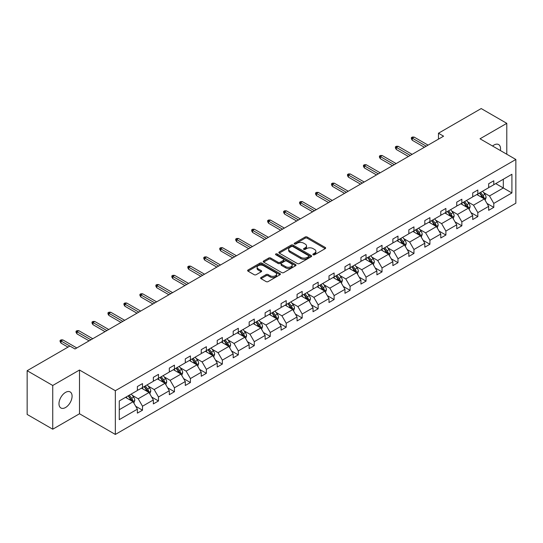 <?xml version="1.0" encoding="UTF-8"?>
<svg xmlns="http://www.w3.org/2000/svg" width="543" height="543" viewBox="0 0 543 543"><rect width="100%" height="100%" fill="white"/><g stroke="black" fill="none" stroke-linecap="round" stroke-linejoin="round"><path stroke-width="0.81" d="M313.162 254.776A0.998 0.577 0 0 0 314.567 254.776L325.243 248.613A1.419 0.821 0 0 0 325.657 248.036A1.419 0.821 0 0 0 325.243 247.452L307.162 237.013A1.419 0.821 0 0 0 305.152 237.013L294.476 243.176A0.998 0.577 0 0 0 294.184 243.583A0.998 0.577 0 0 0 294.476 243.99A0.998 0.577 0 0 0 295.881 243.99L297.265 243.189A4.548 2.627 0 0 1 303.693 243.189L305.2 244.065A4.548 2.627 0 0 1 306.53 245.918A4.548 2.627 0 0 1 305.2 247.771L303.815 248.572A0.998 0.577 0 0 0 303.53 248.979A0.998 0.577 0 0 0 303.815 249.386A0.998 0.577 0 0 0 305.227 249.386L306.605 248.585A4.548 2.627 0 0 1 313.039 248.585L314.546 249.454A4.548 2.627 0 0 1 315.877 251.314A4.548 2.627 0 0 1 314.546 253.167L313.162 253.968A0.998 0.577 0 0 0 312.87 254.375A0.998 0.577 0 0 0 313.162 254.776L313.162 253.968M65.533 407.521A9.265 5.349 120 0 0 71.588 399.356A9.265 5.349 120 0 0 70.162 391.937A9.265 5.349 120 0 0 65.533 392.392A9.265 5.349 120 0 0 59.479 400.558A9.265 5.349 120 0 0 60.904 407.983A9.265 5.349 120 0 0 65.533 407.521M500.388 150.547A9.265 5.349 120 0 0 498.63 144.56A9.265 5.349 120 0 0 493.994 145.022A9.265 5.349 120 0 0 492.569 146.026M261.04 277.5A1.419 0.821 0 0 0 260.626 278.084A1.419 0.821 0 0 0 261.04 278.661L266.118 281.593A1.419 0.821 0 0 0 268.127 281.593L279.984 274.744A1.419 0.821 0 0 0 280.398 274.167A1.419 0.821 0 0 0 279.984 273.584L261.896 263.145A1.419 0.821 0 0 0 259.887 263.145L248.036 269.993A1.419 0.821 0 0 0 247.615 270.57A1.419 0.821 0 0 0 248.036 271.147L254.165 274.69A1.419 0.821 0 0 0 256.174 274.69L261.244 271.758A1.419 0.821 0 0 0 261.658 271.181A1.419 0.821 0 0 0 261.244 270.597L258.203 268.846A3.801 2.192 0 0 1 257.09 267.292A3.801 2.192 0 0 1 259.439 265.262A3.801 2.192 0 0 1 263.579 265.744L275.484 272.613A3.801 2.192 0 0 1 276.597 274.167A3.801 2.192 0 0 1 274.256 276.197A3.801 2.192 0 0 1 270.109 275.715L268.127 274.575A1.419 0.821 0 0 0 266.118 274.575L261.04 277.5L261.04 278.661L266.118 275.756L266.118 274.575M79.502 370.027L52.739 385.476L27.15 370.706L27.15 414.438L52.739 429.208L79.502 413.759L115.333 434.441L115.333 390.709L79.502 370.027L79.502 413.759M506.789 154.239L506.789 123.336L480.026 138.791L515.85 159.472L115.333 390.709M506.789 123.336L481.2 108.559L438.466 133.232L438.466 139.144M27.15 370.706L69.884 346.034L75.002 348.986L443.583 136.184L438.466 133.232M297.36 263.552A1.419 0.821 0 0 0 299.369 263.552L311.227 256.71A1.419 0.821 0 0 0 311.641 256.126A1.419 0.821 0 0 0 311.227 255.549L293.145 245.103A1.419 0.821 0 0 0 291.136 245.103L279.278 251.952A1.419 0.821 0 0 0 278.864 252.529A1.419 0.821 0 0 0 279.278 253.113L297.36 263.552M276.211 254.993A0.998 0.577 0 0 1 277.222 255.135L295.589 265.737L283.751 272.572A1.419 0.821 0 0 1 281.742 272.572L263.654 262.133L268.731 259.221L268.731 258.04L263.654 260.973A1.419 0.821 0 0 0 263.24 261.55A1.419 0.821 0 0 0 263.654 262.133L263.654 260.973M268.731 259.221A1.419 0.821 0 0 1 270.74 259.221L270.74 258.04A1.419 0.821 0 0 0 268.731 258.04M270.74 258.04L278.07 262.276A1.419 0.821 0 0 0 280.079 262.276L283.446 260.335A1.419 0.821 0 0 0 283.867 259.751A1.419 0.821 0 0 0 283.446 259.174L275.81 254.762A0.998 0.577 0 0 1 275.518 254.355A0.998 0.577 0 0 1 276.136 253.825A0.998 0.577 0 0 1 277.222 253.954L295.602 264.57A1.419 0.821 0 0 1 296.023 265.147A1.419 0.821 0 0 1 295.602 265.724L295.602 264.57M52.739 385.476L52.739 429.208M119.27 400.965L137.386 390.505L137.386 386.541L142.504 383.589L142.504 387.546L153.357 381.281L153.357 377.324L158.475 374.371L158.475 378.328L169.321 372.064L169.321 368.106L174.439 365.147L174.439 369.111L185.292 362.846L185.292 358.889L190.41 355.93L190.41 359.894L201.256 353.629L201.256 349.665L206.374 346.712L206.374 350.669L217.227 344.411L217.227 340.447L222.345 337.495L222.345 341.452L233.191 335.187L233.191 331.23L238.309 328.277L238.309 332.235L249.162 325.97L249.162 322.013L254.28 319.053L254.28 323.017L265.127 316.752L265.127 312.795L270.244 309.836L270.244 313.8L281.098 307.535L281.098 303.571L286.215 300.618L286.215 304.575L297.062 298.317L297.062 294.354L302.179 291.401L302.179 295.358L313.033 289.093L313.033 285.136L318.15 282.184L318.15 286.141L328.997 279.876L328.997 275.919L334.115 272.959L334.115 276.923L344.968 270.658L344.968 266.701L350.086 263.742L350.086 267.706L360.932 261.441L360.932 257.477L366.05 254.524L366.05 258.482L376.903 252.224L376.903 248.26L382.021 245.307L382.021 249.264L392.867 242.999L392.867 239.042L397.985 236.09L397.985 240.047L408.838 233.782L408.838 229.825L413.956 226.865L413.956 230.829L424.802 224.564L424.802 220.607L429.92 217.648L429.92 221.612L440.773 215.347L440.773 211.383L445.891 208.431L445.891 212.388L456.738 206.123L456.738 202.166L461.855 199.213L461.855 203.17L472.709 196.905L472.709 192.948L477.826 189.996L477.826 193.953L488.673 187.688L488.673 183.731L493.791 180.771L493.791 184.735L511.906 174.276L511.906 192.948L493.791 203.408L493.791 207.365L488.673 210.324L488.673 206.36L477.826 212.625L477.826 216.589L472.709 219.542L472.709 215.585L461.855 221.843L461.855 225.807L456.738 228.759L456.738 224.802L445.891 231.067L445.891 235.024L440.773 237.977L440.773 234.019L429.92 240.284L429.92 244.241L424.802 247.201L424.802 243.237L413.956 249.502L413.956 253.459L408.838 256.418L408.838 252.454L397.985 258.719L397.985 262.683L392.867 265.636L392.867 261.678L382.021 267.937L382.021 271.9L376.903 274.853L376.903 270.896L366.05 277.161L366.05 281.118L360.932 284.07L360.932 280.113L350.086 286.378L350.086 290.335L344.968 293.295L344.968 289.331L334.115 295.596L334.115 299.553L328.997 302.512L328.997 298.548L318.15 304.813L318.15 308.777L313.033 311.73L313.033 307.772L302.179 314.03L302.179 317.994L297.062 320.947L297.062 316.99L286.215 323.255L286.215 327.212L281.098 330.164L281.098 326.207L270.244 332.472L270.244 336.429L265.127 339.389L265.127 335.425L254.28 341.69L254.28 345.647L249.162 348.606L249.162 344.642L238.309 350.907L238.309 354.871L233.191 357.823L233.191 353.866L222.345 360.124L222.345 364.088L217.227 367.041L217.227 363.084L206.374 369.349L206.374 373.306L201.256 376.258L201.256 372.301L190.41 378.566L190.41 382.523L185.292 385.482L185.292 381.519L174.439 387.783L174.439 391.741L169.321 394.7L169.321 390.736L158.475 397.001L158.475 400.965L153.357 403.917L153.357 399.96L142.504 406.218L142.504 410.182L137.386 413.135L137.386 409.178L119.27 419.637L119.27 400.965M115.333 434.441L515.85 203.204L515.85 159.472M141.479 388.136L149.053 392.514L138.207 398.772L132.282 395.358M138.207 398.772L142.504 406.218M149.053 392.514L153.357 399.96M137.386 389.555L138.207 390.03L142.504 387.546M157.45 378.919L165.024 383.29L154.171 389.555L148.253 386.134M154.171 389.555L158.475 397.001M165.024 383.29L169.321 390.736M153.357 380.338L154.171 380.813L158.475 378.328M173.414 369.702L180.989 374.073L170.142 380.338L164.217 376.917M170.142 380.338L174.439 387.783M180.989 374.073L185.292 381.519M169.321 371.12L170.142 371.588L174.439 369.111M189.385 360.484L196.96 364.855L186.106 371.12L180.188 367.699M186.106 371.12L190.41 378.566M196.96 364.855L201.256 372.301M185.292 361.903L186.106 362.371L190.41 359.894M205.349 351.26L212.924 355.638L202.077 361.903L196.152 358.482M202.077 361.903L206.374 369.349M212.924 355.638L217.227 363.084M201.256 352.678L202.077 353.154L206.374 350.669M221.32 342.042L228.895 346.42L218.042 352.678L212.123 349.264M218.042 352.678L222.345 360.124M228.895 346.42L233.191 353.866M217.227 343.461L218.042 343.936L222.345 341.452M237.284 332.825L244.859 337.196L234.013 343.461L228.087 340.04M234.013 343.461L238.309 350.907M244.859 337.196L249.162 344.642M233.191 334.244L234.013 334.719L238.309 332.235M253.255 323.608L260.83 327.979L249.977 334.244L244.058 330.823M249.977 334.244L254.28 341.69M260.83 327.979L265.127 335.425M249.162 325.026L249.977 325.495L254.28 323.017M269.219 314.39L276.794 318.761L265.948 325.026L260.022 321.605M265.948 325.026L270.244 332.472M276.794 318.761L281.098 326.207M265.127 315.809L265.948 316.277L270.244 313.8M285.19 305.166L292.765 309.544L281.912 315.809L275.993 312.388M281.912 315.809L286.215 323.255M292.765 309.544L297.062 316.99M281.098 306.585L281.912 307.06L286.215 304.575M301.155 295.949L308.729 300.327L297.883 306.585L291.958 303.17M297.883 306.585L302.179 314.03M308.729 300.327L313.033 307.772M297.062 297.367L297.883 297.842L302.179 295.358M317.126 286.731L324.7 291.102L313.847 297.367L307.929 293.946M313.847 297.367L318.15 304.813M324.7 291.102L328.997 298.548M313.033 288.15L313.847 288.625L318.15 286.141M333.09 277.514L340.665 281.885L329.818 288.15L323.893 284.729M329.818 288.15L334.115 295.596M340.665 281.885L344.968 289.331M328.997 278.932L329.818 279.401L334.115 276.923M349.061 268.296L356.636 272.667L345.782 278.932L339.864 275.511M345.782 278.932L350.086 286.378M356.636 272.667L360.932 280.113M344.968 269.715L345.782 270.183L350.086 267.706M365.025 259.072L372.6 263.45L361.753 269.715L355.828 266.294M361.753 269.715L366.05 277.161M372.6 263.45L376.903 270.896M360.932 260.491L361.753 260.966L366.05 258.482M380.996 249.855L388.571 254.233L377.718 260.491L371.799 257.077M377.718 260.491L382.021 267.937M388.571 254.233L392.867 261.678M376.903 251.273L377.718 251.748L382.021 249.264M396.96 240.637L404.535 245.008L393.689 251.273L387.763 247.852M393.689 251.273L397.985 258.719M404.535 245.008L408.838 252.454M392.867 242.056L393.689 242.531L397.985 240.047M412.931 231.42L420.506 235.791L409.653 242.056L403.734 238.635M409.653 242.056L413.956 249.502M420.506 235.791L424.802 243.237M408.838 232.838L409.653 233.307L413.956 230.829M428.895 222.202L436.47 226.574L425.624 232.838L419.698 229.417M425.624 232.838L429.92 240.284M436.47 226.574L440.773 234.019M424.802 223.621L425.624 224.089L429.92 221.612M444.866 212.978L452.441 217.356L441.588 223.621L435.669 220.2M441.588 223.621L445.891 231.067M452.441 217.356L456.738 224.802M440.773 214.397L441.588 214.872L445.891 212.388M460.831 203.761L468.405 208.139L457.559 214.397L451.633 210.976M457.559 214.397L461.855 221.843M468.405 208.139L472.709 215.585M456.738 205.179L457.559 205.654L461.855 203.17M476.802 194.543L484.376 198.914L473.523 205.179L467.604 201.758M473.523 205.179L477.826 212.625M484.376 198.914L488.673 206.36M472.709 195.962L473.523 196.437L477.826 193.953M495.739 183.609L503.313 187.987L489.494 195.962L483.569 192.541M489.494 195.962L493.791 203.408M511.906 192.948L503.313 187.987L503.313 179.238L511.906 174.276M488.673 186.744L489.494 187.213L493.791 184.735M119.27 409.707L133.089 401.732L125.514 397.361M133.089 401.732L137.386 409.178M486.983 203.435L493.791 207.365M471.019 212.659L477.826 216.589M455.048 221.877L461.855 225.807M439.083 231.094L445.891 235.024M423.112 240.311L429.92 244.241M407.148 249.529L413.956 253.459M391.177 258.753L397.985 262.683M375.213 267.971L382.021 271.9M359.242 277.188L366.05 281.118M343.278 286.405L350.086 290.335M327.307 295.623L334.115 299.553M311.343 304.847L318.15 308.777M295.372 314.064L302.179 317.994M279.407 323.282L286.215 327.212M263.436 332.499L270.244 336.429M247.472 341.717L254.28 345.647M231.501 350.941L238.309 354.871M215.537 360.158L222.345 364.088M199.566 369.376L206.374 373.306M183.602 378.593L190.41 382.523M167.631 387.811L174.439 391.741M151.667 397.035L158.475 400.965M135.696 406.252L142.504 410.182M313.562 254.918L314.546 254.348A4.548 2.627 0 0 0 315.877 252.495L315.877 251.314M306.53 245.918L306.53 247.099A4.548 2.627 0 0 1 305.2 248.959L304.216 249.522M325.223 248.626L307.162 238.194A1.419 0.821 0 0 0 305.152 238.194L294.869 244.133M311.207 256.717L293.145 246.284A1.419 0.821 0 0 0 291.136 246.284L279.299 253.119M308.716 256.534A0.998 0.577 0 0 0 309.008 256.126A0.998 0.577 0 0 0 308.716 255.719L292.84 246.556A0.998 0.577 0 0 0 291.435 246.556L289.976 247.398A4.548 2.627 0 0 0 288.645 249.251A4.548 2.627 0 0 0 289.976 251.11L300.829 257.375A4.548 2.627 0 0 0 307.257 257.375L308.716 256.534L308.716 257.715A0.998 0.577 0 0 0 309.008 257.307L309.008 256.126M288.645 249.251L288.645 250.438A4.548 2.627 0 0 0 289.976 252.291L289.976 251.11M308.716 257.715L307.257 258.556A4.548 2.627 0 0 1 300.829 258.556L289.976 252.291M270.74 259.221L278.07 263.457A1.419 0.821 0 0 0 280.079 263.457L283.446 261.516A1.419 0.821 0 0 0 283.867 260.932L283.867 259.751M285.686 266.667A3.801 2.192 0 0 0 289.826 267.142A3.801 2.192 0 0 0 292.175 265.12A3.801 2.192 0 0 0 291.062 263.565L286.867 261.142A1.419 0.821 0 0 0 284.858 261.142L281.491 263.09A1.419 0.821 0 0 0 281.07 263.667A1.419 0.821 0 0 0 281.491 264.251L285.686 266.667L285.686 267.848A3.801 2.192 0 0 0 289.826 268.33A3.801 2.192 0 0 0 292.175 266.301L292.175 265.12M281.07 263.667L281.07 264.848A1.419 0.821 0 0 0 281.491 265.432L281.491 264.251M285.686 267.848L281.491 265.432M276.597 274.167L276.597 275.349A3.801 2.192 0 0 1 274.256 277.378A3.801 2.192 0 0 1 270.109 276.903L268.127 275.756A1.419 0.821 0 0 0 266.118 275.756M257.09 267.292L257.09 268.473A3.801 2.192 0 0 0 258.203 270.027L258.203 268.846M261.224 271.771L258.203 270.027M279.964 274.758L261.896 264.326A1.419 0.821 0 0 0 259.887 264.326L248.049 271.161L248.036 269.993M485.15 200.265L486.094 197.543A3.835 2.213 -120 0 0 484.872 194.279L482.571 191.211M478.451 195.494L477.453 194.163M483.806 198.589L484.023 197.706A3.835 2.213 -120 0 0 482.924 195.405L480.63 192.337M479.666 192.887L482.198 196.267A1.955 1.127 60 0 1 482.551 196.858L484.023 197.706M479.401 193.043L481.695 196.111A3.835 2.213 60 0 1 482.652 197.924M426.235 146.203L412.293 138.153L412.293 140.284L411.377 138.804L411.377 137.623L412.293 138.153L414.139 137.094L428.081 145.137M412.293 140.284L424.395 147.268M411.377 137.623L412.402 137.033L414.139 137.094M469.186 209.483L470.129 206.768A3.835 2.213 -120 0 0 468.901 203.496L466.607 200.428M462.487 204.718L461.489 203.387M467.842 207.806L468.059 206.931A3.835 2.213 -120 0 0 466.96 204.623L464.659 201.555M463.702 202.105L466.227 205.485A1.955 1.127 60 0 1 466.586 206.075L468.059 206.931M463.43 202.261L465.731 205.329A3.835 2.213 60 0 1 466.688 207.141M453.215 218.7L454.158 215.985A3.835 2.213 -120 0 0 452.937 212.713L450.636 209.652M446.516 213.935L445.518 212.605M451.871 217.03L452.088 216.148A3.835 2.213 -120 0 0 450.989 213.84L448.694 210.772M447.731 211.329L450.262 214.702A1.955 1.127 60 0 1 450.615 215.299L452.088 216.148M447.466 211.478L449.76 214.546A3.835 2.213 60 0 1 450.717 216.358M410.27 155.42L396.329 147.377L396.329 149.501L395.406 148.022L395.406 146.841L396.329 147.377L398.168 146.311L412.11 154.361M396.329 149.501L408.424 156.486M395.406 146.841L396.431 146.25L398.168 146.311M394.299 164.644L380.358 156.594L380.358 158.719L379.442 157.246L379.442 156.058L380.358 156.594L382.204 155.529L396.146 163.579M380.358 158.719L392.46 165.703M379.442 156.058L380.467 155.468L382.204 155.529M437.251 227.917L438.194 225.202A3.835 2.213 -120 0 0 436.966 221.938L434.671 218.87M430.551 223.153L429.554 221.822M435.907 226.248L436.124 225.365A3.835 2.213 -120 0 0 435.024 223.058L432.723 219.99M431.766 220.546L434.291 223.92A1.955 1.127 60 0 1 434.651 224.517L436.124 225.365M431.495 220.702L433.796 223.77A3.835 2.213 60 0 1 434.753 225.576M378.335 173.862L364.394 165.812L364.394 167.936L363.471 166.463L363.471 165.282L364.394 165.812L366.233 164.746L380.175 172.796M364.394 167.936L376.489 174.921M363.471 165.282L364.496 164.692L366.233 164.746M421.28 237.142L422.223 234.42A3.835 2.213 -120 0 0 421.001 231.155L418.701 228.087M414.58 232.37L413.583 231.04M419.936 235.465L420.153 234.583A3.835 2.213 -120 0 0 419.053 232.275L416.759 229.207M415.795 229.764L418.327 233.144A1.955 1.127 60 0 1 418.68 233.734L420.153 234.583M415.531 229.92L417.825 232.988A3.835 2.213 60 0 1 418.782 234.8M362.364 183.079L348.423 175.029L348.423 177.161L347.506 175.681L347.506 174.5L348.423 175.029L350.269 173.964L364.21 182.014M348.423 177.161L360.525 184.145M347.506 174.5L348.531 173.909L350.269 173.964M405.316 246.359L406.259 243.637A3.835 2.213 -120 0 0 405.03 240.373L402.736 237.305M398.616 241.587L397.619 240.257M403.972 244.683L404.189 243.8A3.835 2.213 -120 0 0 403.089 241.499L400.788 238.431M399.831 238.981L402.356 242.361A1.955 1.127 60 0 1 402.716 242.952L404.189 243.8M399.56 239.137L401.861 242.205A3.835 2.213 60 0 1 402.818 244.017M346.4 192.297L332.459 184.247L332.459 186.378L331.535 184.898L331.535 183.717L332.459 184.247L334.298 183.188L348.239 191.231M332.459 186.378L344.554 193.362M331.535 183.717L332.56 183.127L334.298 183.188M389.345 255.577L390.288 252.862A3.835 2.213 -120 0 0 389.066 249.59L386.765 246.522M382.645 250.812L381.648 249.481M388.001 253.9L388.218 253.024A3.835 2.213 -120 0 0 387.118 250.717L384.824 247.649M383.86 248.205L386.392 251.579A1.955 1.127 60 0 1 386.745 252.169L388.218 253.024M383.596 248.355L385.89 251.423A3.835 2.213 60 0 1 386.847 253.235M330.429 201.514L316.488 193.471L316.488 195.595L315.571 194.116L315.571 192.935L316.488 193.471L318.334 192.405L332.275 200.455M316.488 195.595L328.59 202.58M315.571 192.935L316.596 192.344L318.334 192.405M373.38 264.794L374.324 262.079A3.835 2.213 -120 0 0 373.095 258.807L370.801 255.746M366.681 260.029L365.683 258.699M372.036 263.124L372.254 262.242A3.835 2.213 -120 0 0 371.154 259.934L368.853 256.866M367.896 257.423L370.421 260.796A1.955 1.127 60 0 1 370.781 261.393L372.254 262.242M367.625 257.572L369.926 260.64A3.835 2.213 60 0 1 370.883 262.452M314.465 210.738L300.523 202.688L300.523 204.813L299.6 203.34L299.6 202.152L300.523 202.688L302.363 201.623L316.304 209.673M300.523 204.813L312.619 211.797M299.6 202.152L300.625 201.562L302.363 201.623M357.409 274.011L358.353 271.296A3.835 2.213 -120 0 0 357.131 268.032L354.83 264.964M350.71 269.247L349.712 267.916M356.065 272.342L356.283 271.459A3.835 2.213 -120 0 0 355.183 269.152L352.889 266.084M351.925 266.64L354.457 270.014A1.955 1.127 60 0 1 354.81 270.611L356.283 271.459M351.66 266.796L353.955 269.864A3.835 2.213 60 0 1 354.912 271.67M298.494 219.956L284.552 211.906L284.552 214.03L283.636 212.557L283.636 211.376L284.552 211.906L286.399 210.84L300.34 218.89M284.552 214.03L296.654 221.021M283.636 211.376L284.661 210.786L286.399 210.84M341.445 283.236L342.389 280.514A3.835 2.213 -120 0 0 341.16 277.249L338.866 274.181M334.746 278.464L333.748 277.134M340.101 281.559L340.318 280.677A3.835 2.213 -120 0 0 339.219 278.369L336.918 275.301M335.961 275.858L338.486 279.238A1.955 1.127 60 0 1 338.846 279.828L340.318 280.677M335.689 276.014L337.99 279.082A3.835 2.213 60 0 1 338.947 280.894M325.474 292.453L326.418 289.731A3.835 2.213 -120 0 0 325.196 286.466L322.895 283.398M318.775 287.681L317.777 286.351M324.13 290.776L324.347 289.894A3.835 2.213 -120 0 0 323.248 287.593L320.954 284.525M319.99 285.075L322.522 288.455A1.955 1.127 60 0 1 322.875 289.046L324.347 289.894M319.725 285.231L322.019 288.299A3.835 2.213 60 0 1 322.976 290.111M309.51 301.67L310.453 298.955A3.835 2.213 -120 0 0 309.225 295.684L306.931 292.616M302.811 296.906L301.813 295.575M308.166 299.994L308.383 299.118A3.835 2.213 -120 0 0 307.284 296.811L304.983 293.743M304.026 294.299L306.551 297.673A1.955 1.127 60 0 1 306.91 298.263L308.383 299.118M303.754 294.449L306.055 297.516A3.835 2.213 60 0 1 307.012 299.329M293.546 310.888L294.482 308.173A3.835 2.213 -120 0 0 293.261 304.908L290.96 301.84M286.84 306.123L285.842 304.793M292.195 309.218L292.412 308.336A3.835 2.213 -120 0 0 291.313 306.028L289.019 302.96M288.055 303.517L290.586 306.89A1.955 1.127 60 0 1 290.939 307.487L292.412 308.336M287.79 303.666L290.084 306.734A3.835 2.213 60 0 1 291.041 308.546M277.575 320.105L278.518 317.39A3.835 2.213 -120 0 0 277.29 314.125L274.996 311.058M270.876 315.34L269.878 314.01M276.231 318.436L276.448 317.553A3.835 2.213 -120 0 0 275.349 315.245L273.048 312.177M272.091 312.734L274.615 316.107A1.955 1.127 60 0 1 274.975 316.705L276.448 317.553M271.819 312.89L274.12 315.958A3.835 2.213 60 0 1 275.077 317.764M261.611 329.329L262.547 326.608A3.835 2.213 -120 0 0 261.326 323.343L259.025 320.275M254.905 324.558L253.907 323.228M260.26 327.653L260.477 326.771A3.835 2.213 -120 0 0 259.378 324.463L257.083 321.395M256.12 321.951L258.651 325.332A1.955 1.127 60 0 1 259.004 325.922L260.477 326.771M255.855 322.108L258.149 325.176A3.835 2.213 60 0 1 259.106 326.988M245.64 338.547L246.583 335.825A3.835 2.213 -120 0 0 245.355 332.56L243.06 329.492M238.94 333.775L237.943 332.445M244.296 336.87L244.513 335.988A3.835 2.213 -120 0 0 243.413 333.687L241.112 330.619M240.155 331.169L242.68 334.549A1.955 1.127 60 0 1 243.04 335.14L244.513 335.988M239.884 331.325L242.185 334.393A3.835 2.213 60 0 1 243.142 336.205M229.675 347.764L230.612 345.049A3.835 2.213 -120 0 0 229.39 341.778L227.089 338.71M222.969 343L221.972 341.669M228.325 346.088L228.542 345.212A3.835 2.213 -120 0 0 227.442 342.904L225.148 339.837M224.184 340.393L226.716 343.767A1.955 1.127 60 0 1 227.069 344.357L228.542 345.212M223.92 340.542L226.214 343.61A3.835 2.213 60 0 1 227.171 345.423M213.704 356.982L214.648 354.267A3.835 2.213 -120 0 0 213.419 351.002L211.125 347.934M207.005 352.217L206.007 350.887M212.361 355.312L212.578 354.43A3.835 2.213 -120 0 0 211.478 352.122L209.177 349.054M208.22 349.611L210.745 352.984A1.955 1.127 60 0 1 211.105 353.581L212.578 354.43M207.949 349.76L210.25 352.828A3.835 2.213 60 0 1 211.207 354.64M197.74 366.199L198.677 363.484A3.835 2.213 -120 0 0 197.455 360.219L195.154 357.151M191.034 361.434L190.036 360.104M196.39 364.529L196.607 363.647A3.835 2.213 -120 0 0 195.507 361.339L193.213 358.271M192.249 358.828L194.781 362.201A1.955 1.127 60 0 1 195.134 362.799L196.607 363.647M191.984 358.984L194.279 362.052A3.835 2.213 60 0 1 195.236 363.858M282.53 229.173L268.588 221.123L268.588 223.254L267.665 221.775L267.665 220.594L268.588 221.123L270.428 220.058L284.369 228.108M268.588 223.254L280.683 230.239M267.665 220.594L268.69 220.003L270.428 220.058M266.559 238.391L252.617 230.341L252.617 232.472L251.701 230.992L251.701 229.811L252.617 230.341L254.463 229.282L268.405 237.325M252.617 232.472L264.719 239.456M251.701 229.811L252.726 229.221L254.463 229.282M250.594 247.608L236.653 239.565L236.653 241.689L235.73 240.21L235.73 239.029L236.653 239.565L238.492 238.499L252.434 246.549M236.653 241.689L248.748 248.674M235.73 239.029L236.755 238.438L238.492 238.499M234.624 256.832L220.682 248.782L220.682 250.907L219.766 249.434L219.766 248.246L220.682 248.782L222.528 247.717L236.47 255.767M220.682 250.907L232.784 257.891M219.766 248.246L220.791 247.656L222.528 247.717M218.659 266.05L204.718 258L204.718 260.124L203.795 258.651L203.795 257.47L204.718 258L206.557 256.934L220.499 264.984M204.718 260.124L216.813 267.115M203.795 257.47L204.82 256.88L206.557 256.934M202.688 275.267L188.747 267.217L188.747 269.348L187.83 267.869L187.83 266.688L188.747 267.217L190.593 266.151L204.535 274.201M188.747 269.348L200.849 276.333M187.83 266.688L188.855 266.097L190.593 266.151M186.724 284.484L172.783 276.435L172.783 278.566L171.859 277.086L171.859 275.905L172.783 276.435L174.622 275.376L188.564 283.419M172.783 278.566L184.878 285.55M171.859 275.905L172.884 275.315L174.622 275.376M170.753 293.702L156.812 285.659L156.812 287.783L155.895 286.304L155.895 285.123L156.812 285.659L158.658 284.593L172.599 292.643M156.812 287.783L168.914 294.768M155.895 285.123L156.92 284.532L158.658 284.593M154.789 302.926L140.847 294.876L140.847 297.001L139.924 295.528L139.924 294.34L140.847 294.876L142.687 293.811L156.628 301.86M140.847 297.001L152.943 303.985M139.924 294.34L140.949 293.749L142.687 293.811M138.818 312.144L124.876 304.094L124.876 306.218L123.96 304.745L123.96 303.564L124.876 304.094L126.723 303.028L140.664 311.078M124.876 306.218L136.979 313.209M123.96 303.564L124.985 302.974L126.723 303.028M181.769 375.423L182.713 372.702A3.835 2.213 -120 0 0 181.484 369.437L179.19 366.369M175.07 370.652L174.072 369.321M180.425 373.747L180.643 372.865A3.835 2.213 -120 0 0 179.543 370.557L177.242 367.489M176.285 368.045L178.81 371.426A1.955 1.127 60 0 1 179.17 372.016L180.643 372.865M176.013 368.202L178.314 371.269A3.835 2.213 60 0 1 179.271 373.082M122.854 321.361L108.912 313.311L108.912 315.442L107.989 313.963L107.989 312.782L108.912 313.311L110.752 312.245L124.693 320.295M108.912 315.442L121.008 322.427M107.989 312.782L109.014 312.191L110.752 312.245M165.805 384.641L166.742 381.919A3.835 2.213 -120 0 0 165.52 378.654L163.219 375.586M159.099 379.869L158.101 378.539M164.454 382.964L164.672 382.082A3.835 2.213 -120 0 0 163.572 379.781L161.278 376.713M160.314 377.263L162.846 380.643A1.955 1.127 60 0 1 163.199 381.234L164.672 382.082M160.049 377.419L162.343 380.487A3.835 2.213 60 0 1 163.3 382.299M106.883 330.578L92.941 322.528L92.941 324.66L92.025 323.18L92.025 321.999L92.941 322.528L94.787 321.47L108.729 329.513M92.941 324.66L105.043 331.644M92.025 321.999L93.05 321.408L94.787 321.47M149.834 393.858L150.778 391.143A3.835 2.213 -120 0 0 149.549 387.872L147.255 384.804M143.135 389.093L142.137 387.763M148.49 392.182L148.707 391.306A3.835 2.213 -120 0 0 147.608 388.998L145.307 385.93M144.35 386.487L146.875 389.86A1.955 1.127 60 0 1 147.234 390.451L148.707 391.306M144.078 386.636L146.379 389.704A3.835 2.213 60 0 1 147.336 391.517M90.919 339.796L76.977 331.753L76.977 333.877L76.054 332.397L76.054 331.216L76.977 331.753L78.816 330.687L92.758 338.737M76.977 333.877L89.072 340.861M76.054 331.216L77.079 330.626L78.816 330.687M133.87 403.076L134.807 400.361A3.835 2.213 -120 0 0 133.585 397.096L131.284 394.028M127.164 398.311L126.166 396.981M132.519 401.406L132.736 400.524A3.835 2.213 -120 0 0 131.637 398.216L129.343 395.148M128.379 395.704L130.911 399.078A1.955 1.127 60 0 1 131.263 399.675L132.736 400.524M128.114 395.854L130.408 398.922A3.835 2.213 60 0 1 131.365 400.734M69.83 346.061L61.013 340.97L61.013 343.095L60.09 341.622L60.09 340.434L61.013 340.97L62.852 339.904L76.794 347.954M61.013 343.095L67.99 347.126M60.09 340.434L61.115 339.843L62.852 339.904M314.546 254.348L314.546 253.167M303.815 249.386L303.815 248.572M305.2 248.959L305.2 247.771M294.476 243.99L294.476 243.176M305.152 238.194L305.152 237.013M307.162 238.194L307.162 237.013M325.243 248.613L325.243 247.452M279.278 253.113L279.278 251.952M291.136 246.284L291.136 245.103M293.145 246.284L293.145 245.103M311.227 256.71L311.227 255.549M300.829 258.556L300.829 257.375M307.257 258.556L307.257 257.375M278.07 263.457L278.07 262.276M280.079 263.457L280.079 262.276M283.446 261.516L283.446 260.335M277.222 255.135L277.222 253.954M268.127 275.756L268.127 274.575M270.109 276.903L270.109 275.715M261.244 271.758L261.244 270.597M259.887 264.326L259.887 263.145M261.896 264.326L261.896 263.145M279.984 274.744L279.984 273.584M484.098 198.758L486.066 197.618M482.924 195.405L484.872 194.279M480.609 196.742L481.695 196.111M468.134 207.976L470.102 206.835M466.96 204.623L468.901 203.496M464.638 205.96L465.731 205.329M452.163 217.193L454.131 216.06M450.989 213.84L452.937 212.713M448.674 215.177L449.76 214.546M436.199 226.411L438.167 225.277M435.024 223.058L436.966 221.938M432.703 224.395L433.796 223.77M420.228 235.635L422.196 234.495M419.053 232.275L421.001 231.155M416.739 233.619L417.825 232.988M404.264 244.852L406.232 243.712M403.089 241.499L405.03 240.373M400.768 242.836L401.861 242.205M388.293 254.07L390.261 252.929M387.118 250.717L389.066 249.59M384.804 252.054L385.89 251.423M372.328 263.287L374.297 262.154M371.154 259.934L373.095 258.807M368.833 261.271L369.926 260.64M356.357 272.505L358.326 271.371M355.183 269.152L357.131 268.032M352.869 270.489L353.955 269.864M340.393 281.729L342.361 280.588M339.219 278.369L341.16 277.249M336.898 279.713L337.99 279.082M324.422 290.946L326.391 289.806M323.248 287.593L325.196 286.466M320.933 288.93L322.019 288.299M308.458 300.164L310.426 299.023M307.284 296.811L309.225 295.684M304.962 298.148L306.055 297.516M292.487 309.381L294.455 308.248M291.313 306.028L293.261 304.908M288.998 307.365L290.084 306.734M276.523 318.598L278.491 317.465M275.349 315.245L277.29 314.125M273.027 316.583L274.12 315.958M260.552 327.823L262.52 326.682M259.378 324.463L261.326 323.343M257.063 325.807L258.149 325.176M244.588 337.04L246.556 335.9M243.413 333.687L245.355 332.56M241.092 335.024L242.185 334.393M228.617 346.258L230.585 345.117M227.442 342.904L229.39 341.778M225.128 344.242L226.214 343.61M212.652 355.475L214.621 354.341M211.478 352.122L213.419 351.002M209.157 353.459L210.25 352.828M196.681 364.692L198.65 363.559M195.507 361.339L197.455 360.219M193.193 362.676L194.279 362.052M180.717 373.917L182.686 372.776M179.543 370.557L181.484 369.437M177.222 371.901L178.314 371.269M164.746 383.134L166.715 381.994M163.572 379.781L165.52 378.654M161.257 381.118L162.343 380.487M148.782 392.351L150.75 391.211M147.608 388.998L149.549 387.872M145.286 390.336L146.379 389.704M132.811 401.569L134.779 400.435M131.637 398.216L133.585 397.096M129.322 399.553L130.408 398.922"/></g></svg>
